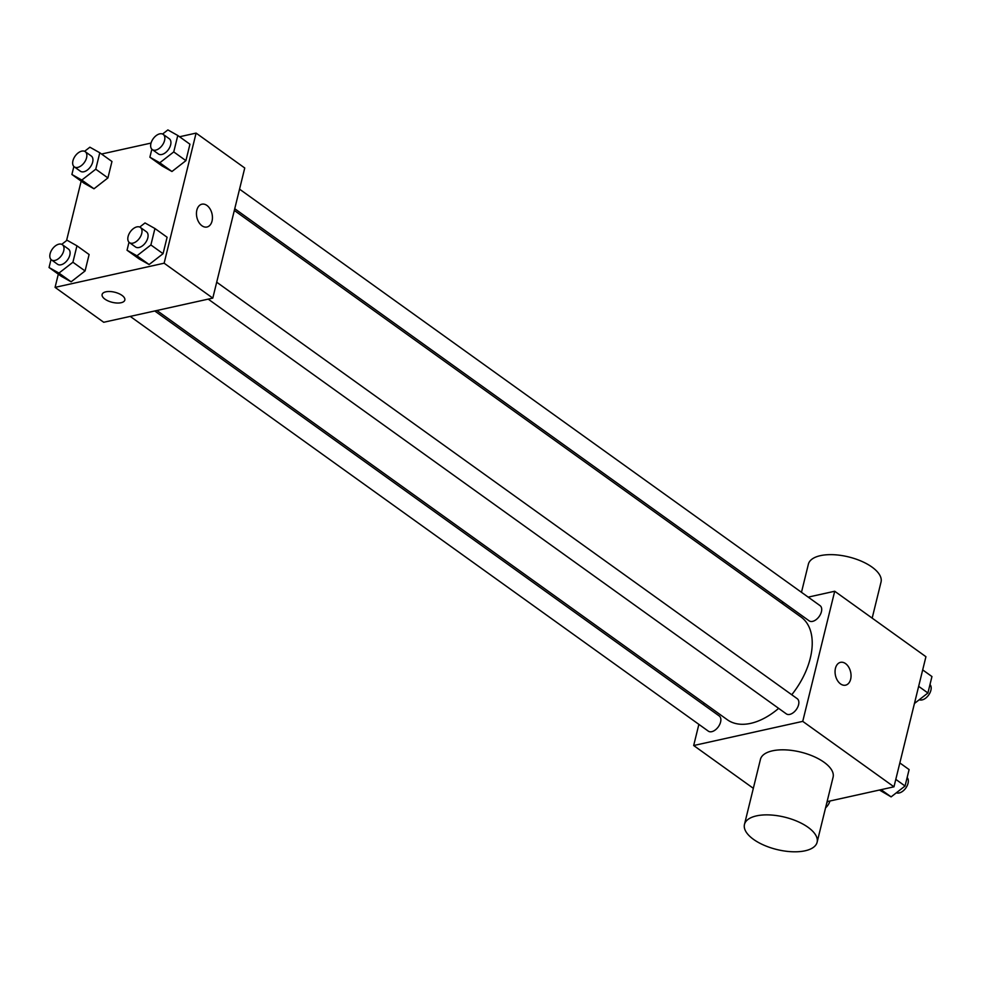 <?xml version="1.0" encoding="UTF-8"?>
<svg xmlns="http://www.w3.org/2000/svg" width="981" height="981" viewBox="0 0 981 981"><rect width="100%" height="100%" fill="white"/><g stroke="black" fill="none" stroke-linecap="round" stroke-linejoin="round"><path stroke-width="1.47" d="M808.197 597.122L834.708 591.249L925.929 656.706L893.973 786.811L827.093 801.636M834.708 591.249L802.74 721.366L893.973 786.811M840.558 683.929A11.686 7.774 -102.5 0 1 835.052 671.777A11.686 7.774 -102.5 0 1 840.521 662.347A11.686 7.774 -102.5 0 1 850.65 672.083A11.686 7.774 -102.5 0 1 845.585 685.167A11.686 7.774 -102.5 0 1 840.558 683.929M156.886 310.499L727.338 719.747A63.213 37.891 -54.3 0 0 750.686 723.365A63.213 37.891 -54.3 0 0 778.644 708.368M791.753 694.744A63.213 37.891 -54.3 0 0 801.036 617.024L234.324 210.449M781.538 603.033L783.684 602.555M802.74 721.366L693.677 745.523L698.877 724.358M703.684 704.787L704.1 703.083M234.741 208.732L809.153 620.838A9.356 5.604 -54.3 0 0 812.611 621.365A9.356 5.604 -54.3 0 0 820.545 614.155A9.356 5.604 -54.3 0 0 820.055 605.633L239.548 189.161M208.217 299.131L786.308 713.861A9.356 5.604 -54.3 0 0 789.754 714.401A9.356 5.604 -54.3 0 0 797.7 707.178A9.356 5.604 -54.3 0 0 797.21 698.668L216.703 282.197M154.753 310.977L719.22 715.946A9.356 5.604 125.7 0 1 718.325 726.811A9.356 5.604 125.7 0 1 708.319 731.139L130.228 316.397M693.677 745.523L753.334 788.319M744.469 824.42L760.447 759.355A37.401 16.652 13.8 0 1 772.439 750.833A37.401 16.652 13.8 0 1 813.507 756.388A37.401 16.652 13.8 0 1 833.09 777.21L817.112 842.262A37.401 16.652 13.8 0 1 776.817 849.509A37.401 16.652 13.8 0 1 744.469 824.42A37.401 16.652 13.8 0 1 756.461 815.885A37.401 16.652 13.8 0 1 797.516 821.44A37.401 16.652 13.8 0 1 817.112 842.262M872.17 618.128L881.036 582.04A37.401 16.652 -166.2 0 0 848.675 556.938A37.401 16.652 -166.2 0 0 808.381 564.185L801.477 592.303M840.521 662.347A11.686 7.774 -102.5 0 1 850.637 672.083A11.686 7.774 -102.5 0 1 845.585 685.167M179.548 136.764L196.09 133.097L244.747 167.996L212.791 298.114L103.716 322.271L55.071 287.372L58.308 274.165M196.09 133.097L164.134 263.202L212.791 298.114M201.951 225.765A11.686 7.774 -102.5 0 1 196.445 213.613A11.686 7.774 -102.5 0 1 201.914 204.195A11.686 7.774 -102.5 0 1 212.031 213.919A11.686 7.774 -102.5 0 1 206.966 227.016A11.686 7.774 -102.5 0 1 201.951 225.765M111.957 161.497L107.922 177.929L93.98 188.781L84.059 183.214L93.98 188.781L107.922 177.929L111.957 161.497L99.792 152.766L95.758 169.198L81.815 180.063L71.895 174.483L73.869 166.476M167.101 237.243L163.054 253.687L149.112 264.539L139.204 258.972L149.112 264.539L163.054 253.687L167.101 237.243L154.937 228.524L150.89 244.956L136.948 255.808L127.04 250.241L129.002 242.233M101.558 154.029L151.049 143.067M66.549 240.603L81.165 181.129M164.134 263.202L55.071 287.372M189.946 144.219L185.912 160.651L171.957 171.503L162.049 165.936L171.957 171.503L185.912 160.651L189.946 144.219L177.782 135.488L173.747 151.92L159.793 162.785L149.885 157.205L151.859 149.198M89.112 254.52L85.077 270.952L71.123 281.817L61.214 276.25L71.123 281.817L85.077 270.952L89.112 254.52L76.947 245.802L72.913 262.234L58.958 273.086L49.05 267.519L51.012 259.511M105.874 291.823A11.686 5.199 13.8 0 1 118.701 293.552A11.686 5.199 13.8 0 1 124.832 300.063A11.686 5.199 13.8 0 1 112.239 302.32A11.686 5.199 13.8 0 1 102.122 294.484A11.686 5.199 13.8 0 1 105.874 291.823M124.832 300.051A11.686 5.199 13.8 0 1 112.239 302.32A11.686 5.199 13.8 0 1 102.122 294.484M201.914 204.195A11.686 7.774 -102.5 0 1 212.031 213.919A11.686 7.774 -102.5 0 1 206.966 227.016M61.742 244.343L67.039 240.222L76.947 245.802M51.466 259.891L57.548 264.257A9.356 5.604 -54.3 0 0 61.006 264.784A9.356 5.604 -54.3 0 0 68.94 257.574A9.356 5.604 -54.3 0 0 68.449 249.064L62.367 244.698A9.356 5.604 -54.3 0 0 52.361 249.027A9.356 5.604 -54.3 0 0 51.466 259.891A9.356 5.604 -54.3 0 0 54.924 260.431A9.356 5.604 -54.3 0 0 62.858 253.208A9.356 5.604 -54.3 0 0 62.367 244.698M72.913 262.234L85.077 270.952M58.958 273.086L71.123 281.817M49.05 267.519L61.214 276.25M84.599 151.307L89.884 147.199L99.792 152.766M74.311 166.856L80.393 171.221A9.356 5.604 -54.3 0 0 83.851 171.761A9.356 5.604 -54.3 0 0 91.785 164.55A9.356 5.604 -54.3 0 0 91.294 156.028L85.212 151.663A9.356 5.604 -54.3 0 0 75.206 155.991A9.356 5.604 -54.3 0 0 74.311 166.856A9.356 5.604 -54.3 0 0 77.769 167.395A9.356 5.604 -54.3 0 0 85.703 160.185A9.356 5.604 -54.3 0 0 85.212 151.663M95.758 169.198L107.922 177.929M81.815 180.063L93.98 188.781M71.895 174.483L84.059 183.214M139.731 227.065L145.016 222.945L154.937 228.524M129.455 242.614L135.537 246.979A9.356 5.604 -54.3 0 0 138.983 247.519A9.356 5.604 -54.3 0 0 146.929 240.296A9.356 5.604 -54.3 0 0 146.439 231.786L140.357 227.42A9.356 5.604 -54.3 0 0 130.35 231.749A9.356 5.604 -54.3 0 0 129.455 242.614A9.356 5.604 -54.3 0 0 132.901 243.153A9.356 5.604 -54.3 0 0 140.847 235.931A9.356 5.604 -54.3 0 0 140.357 227.42M150.89 244.956L163.054 253.687M136.948 255.808L149.112 264.539M127.04 250.241L139.204 258.972M162.576 134.029L167.874 129.921L177.782 135.488M152.3 149.59L158.382 153.943A9.356 5.604 -54.3 0 0 161.84 154.483A9.356 5.604 -54.3 0 0 169.774 147.273A9.356 5.604 -54.3 0 0 169.284 138.75L163.202 134.385A9.356 5.604 -54.3 0 0 153.195 138.713A9.356 5.604 -54.3 0 0 152.3 149.59A9.356 5.604 -54.3 0 0 155.758 150.118A9.356 5.604 -54.3 0 0 163.692 142.907A9.356 5.604 -54.3 0 0 163.202 134.385M173.747 151.92L185.912 160.651M159.793 162.785L171.957 171.503M149.885 157.205L162.049 165.936M827.51 801.538L826.591 803.672M825.573 807.829A9.356 5.604 -54.3 0 0 829.951 800.999M899.835 762.936L909.105 769.582L905.058 786.014L891.116 796.879L879.442 790.036M895.8 779.368L905.058 786.014M881.073 789.668L891.116 796.879M896.401 792.758A9.356 5.604 -54.3 0 0 899.234 792.942A9.356 5.604 -54.3 0 0 906.959 786.149A9.356 5.604 -54.3 0 0 907.131 777.59M922.692 669.913L931.95 676.547L927.916 692.991L914.451 703.475M918.657 686.344L927.916 692.991M919.258 699.723A9.356 5.604 -54.3 0 0 922.091 699.907A9.356 5.604 -54.3 0 0 929.816 693.126A9.356 5.604 -54.3 0 0 929.988 684.566"/></g></svg>
